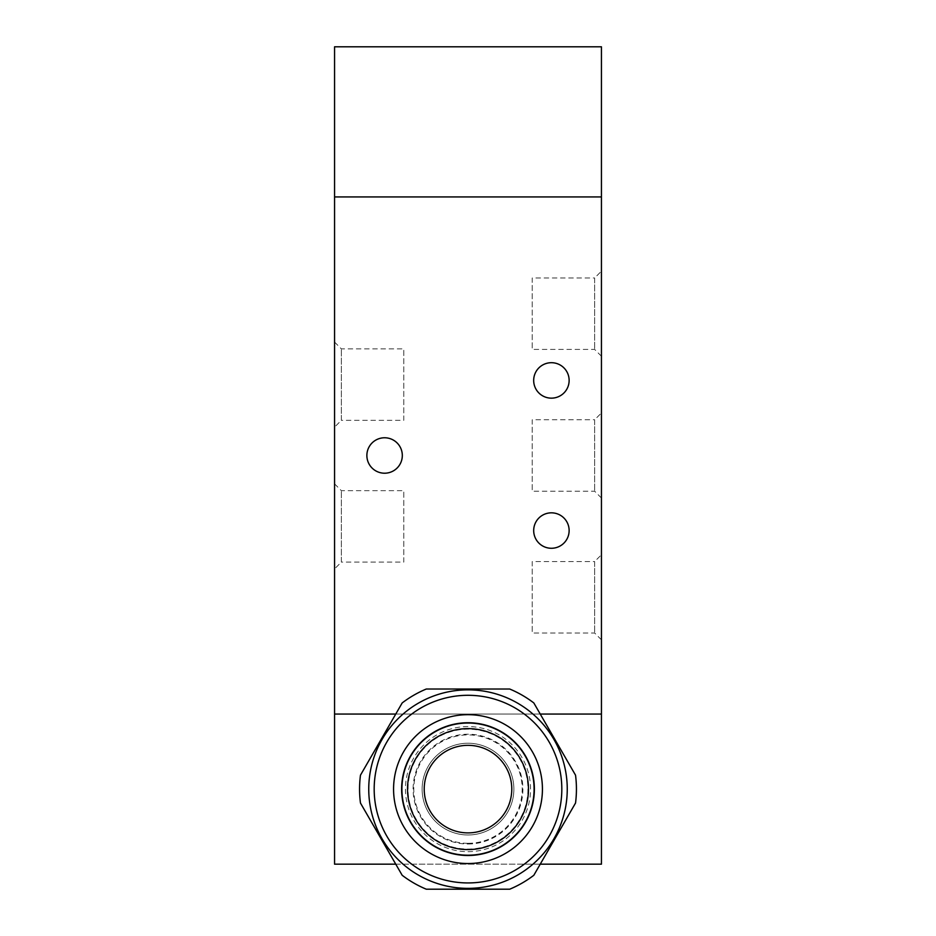 <?xml version="1.0" encoding="UTF-8"?>
<svg xmlns="http://www.w3.org/2000/svg" width="936" height="936" viewBox="0 0 936 936"><rect width="100%" height="100%" fill="white"/><g stroke="black" fill="none" stroke-linecap="round" stroke-linejoin="round"><path stroke-width="0.7" stroke-dasharray="4.68 3.51" d="M601.438 196.934L601.438 46.8L334.561 46.8L334.561 196.934L601.45 196.934L601.438 864.174L334.561 864.174L334.561 714.051L601.438 714.051L334.561 714.051L334.55 196.934M468 882.94A93.834 93.834 0 0 0 549.256 742.201A93.834 93.834 0 0 0 386.743 742.201A93.834 93.834 0 0 0 468 882.94M468 722.393A66.725 66.725 0 0 1 534.725 789.118A66.725 66.725 0 0 1 468 855.843A66.725 66.725 0 0 1 401.275 789.118A66.725 66.725 0 0 1 468 722.393M468 844.003A54.885 54.885 0 0 0 515.537 761.67A54.885 54.885 0 0 0 420.463 761.67A54.885 54.885 0 0 0 468 844.003M468 743.242A45.876 45.876 0 0 0 422.124 789.118A45.876 45.876 0 0 0 468 834.982A45.876 45.876 0 0 0 513.876 789.118A45.876 45.876 0 0 0 468 743.242M468 851.666A62.56 62.56 0 0 0 522.171 757.832A62.56 62.56 0 0 0 413.829 757.832A62.56 62.56 0 0 0 468 851.666M468 843.324A54.218 54.218 0 0 0 514.952 762.009A54.218 54.218 0 0 0 421.048 762.009A54.218 54.218 0 0 0 468 843.324M468 834.982A45.876 45.876 0 0 0 507.733 766.174A45.876 45.876 0 0 0 428.267 766.174A45.876 45.876 0 0 0 468 834.982A45.876 45.876 0 0 0 507.733 766.174A45.876 45.876 0 0 0 428.267 766.174A45.876 45.876 0 0 0 468 834.982M468 855.843A66.725 66.725 0 0 1 410.214 755.75A66.725 66.725 0 0 1 525.786 755.75A66.725 66.725 0 0 1 468 855.843M468 849.584A60.466 60.466 0 0 0 520.369 758.874A60.466 60.466 0 0 0 415.631 758.874A60.466 60.466 0 0 0 468 849.584M395.764 864.174L540.236 864.174M402.316 455.493A17.726 17.726 0 0 0 375.734 440.142A17.726 17.726 0 0 0 375.734 470.843A17.726 17.726 0 0 0 402.316 455.493M569.135 380.425A17.726 17.726 0 0 0 542.541 365.075A17.726 17.726 0 0 0 542.541 395.776A17.726 17.726 0 0 0 569.135 380.425M569.135 530.56A17.726 17.726 0 0 0 542.541 515.21A17.726 17.726 0 0 0 542.541 545.899A17.726 17.726 0 0 0 569.135 530.56M334.55 568.924L334.55 483.842L334.55 568.924L341.359 562.103L341.359 490.663L341.359 562.103L403.779 562.103L403.779 490.663L403.779 562.103M334.55 427.132L334.55 342.061L334.55 427.132L341.359 420.322L341.359 348.871L341.359 420.322L403.779 420.322L403.779 348.871L403.779 420.322M601.45 554.744L601.45 639.814L601.45 554.744L594.641 561.553L594.641 633.005L594.641 561.553L532.221 561.553L532.221 633.005L532.221 561.553M601.45 412.951L601.45 498.022L601.45 412.951L594.641 419.761L594.641 491.213L594.641 419.761L532.221 419.761L532.221 491.213L532.221 419.761M601.45 271.159L601.45 356.242L601.45 271.159L594.641 277.98L594.641 349.42L594.641 277.98L532.221 277.98L532.221 349.42L532.221 277.98M601.45 714.051L334.55 714.051M395.764 714.051L540.236 714.051M408.049 789.118A59.951 59.951 0 0 1 497.975 737.194A59.951 59.951 0 0 1 497.975 841.031A59.951 59.951 0 0 1 408.049 789.118A59.951 59.951 0 0 1 468 729.156A59.951 59.951 0 0 1 527.951 789.118A59.951 59.951 0 0 1 468 849.069A59.951 59.951 0 0 1 408.049 789.118M401.275 789.118A66.725 66.725 0 0 0 501.357 846.893A66.725 66.725 0 0 0 501.357 731.332A66.725 66.725 0 0 0 401.275 789.118M534.725 789.118A66.725 66.725 0 0 0 434.643 731.332A66.725 66.725 0 0 0 434.643 846.893A66.725 66.725 0 0 0 534.725 789.118M360.465 803.041A108.424 108.424 0 0 1 360.465 775.183L402.176 702.948A108.424 108.424 0 0 1 426.301 689.025L509.699 689.025A108.424 108.424 0 0 1 533.824 702.948L575.535 775.183A108.424 108.424 0 0 1 575.535 803.041L533.824 875.277A108.424 108.424 0 0 1 509.699 889.2L426.301 889.2A108.424 108.424 0 0 1 402.176 875.277L360.465 803.041M368.749 789.118A99.251 99.251 0 0 1 517.631 703.158A99.251 99.251 0 0 1 517.631 875.066A99.251 99.251 0 0 1 368.749 789.118M334.55 483.842L341.359 490.663L403.779 490.663M334.55 342.061L341.359 348.871L403.779 348.871M601.45 639.814L594.641 633.005L532.221 633.005M601.45 498.022L594.641 491.213L532.221 491.213M601.45 356.242L594.641 349.42L532.221 349.42"/><path stroke-width="1.4" d="M540.236 714.051L601.45 714.051L601.438 46.8L334.561 46.8L334.561 864.174L395.764 864.174M468 882.94A93.834 93.834 0 0 0 549.256 742.201A93.834 93.834 0 0 0 386.743 742.201A93.834 93.834 0 0 0 468 882.94M468 863.542A74.424 74.424 0 0 0 532.455 751.9A74.424 74.424 0 0 0 403.545 751.9A74.424 74.424 0 0 0 468 863.542M468 855.2A66.082 66.082 0 0 0 525.225 756.066A66.082 66.082 0 0 0 410.775 756.066A66.082 66.082 0 0 0 468 855.2M468 849.584A60.466 60.466 0 0 0 520.369 758.874A60.466 60.466 0 0 0 415.631 758.874A60.466 60.466 0 0 0 468 849.584M468 832.9A43.793 43.793 0 0 0 505.92 767.216A43.793 43.793 0 0 0 430.08 767.216A43.793 43.793 0 0 0 468 832.9M601.438 714.051L601.438 864.174L540.236 864.174M402.316 455.493A17.726 17.726 0 0 1 375.734 470.843A17.726 17.726 0 0 1 375.734 440.142A17.726 17.726 0 0 1 402.316 455.493M569.135 380.425A17.726 17.726 0 0 1 542.541 395.776A17.726 17.726 0 0 1 542.541 365.075A17.726 17.726 0 0 1 569.135 380.425M569.135 530.56A17.726 17.726 0 0 1 542.541 545.899A17.726 17.726 0 0 1 542.541 515.21A17.726 17.726 0 0 1 569.135 530.56M601.45 196.934L334.55 196.934M334.55 714.051L395.764 714.051M368.749 789.118A99.251 99.251 0 0 1 517.631 703.158A99.251 99.251 0 0 1 517.631 875.066A99.251 99.251 0 0 1 368.749 789.118M426.301 689.025L509.699 689.025A108.424 108.424 0 0 1 533.824 702.948L575.535 775.183A108.424 108.424 0 0 1 575.535 803.041L533.824 875.277A108.424 108.424 0 0 1 509.699 889.2L426.301 889.2A108.424 108.424 0 0 1 402.176 875.277L360.465 803.041A108.424 108.424 0 0 1 360.465 775.183L402.176 702.948A108.424 108.424 0 0 1 426.301 689.025"/></g></svg>
